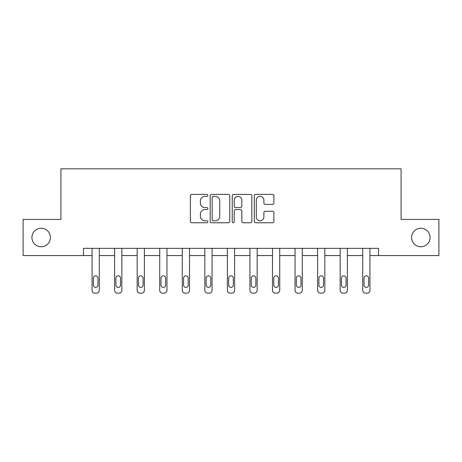 <?xml version="1.0" encoding="UTF-8"?>
<svg xmlns="http://www.w3.org/2000/svg" width="462" height="462" viewBox="0 0 462 462"><rect width="100%" height="100%" fill="white"/><g stroke="black" fill="none" stroke-linecap="round" stroke-linejoin="round"><path stroke-width="0.69" d="M411.573 237.491A9.252 9.252 0 0 0 420.83 246.743A9.252 9.252 0 0 0 430.082 237.491A9.252 9.252 0 0 0 420.83 228.24A9.252 9.252 0 0 0 411.573 237.491M31.918 237.491A9.252 9.252 0 0 0 41.17 246.743A9.252 9.252 0 0 0 50.427 237.491A9.252 9.252 0 0 0 41.17 228.24A9.252 9.252 0 0 0 31.918 237.491M207.871 195.38A0.993 0.993 0 0 0 206.878 194.387L191.799 194.387A1.421 1.421 0 0 0 190.379 195.807L190.379 221.35A1.421 1.421 0 0 0 191.799 222.765L206.878 222.765A0.993 0.993 0 0 0 207.871 221.772A0.993 0.993 0 0 0 206.878 220.778L204.926 220.778A4.539 4.539 0 0 1 200.381 216.239L200.381 214.108A4.539 4.539 0 0 1 204.926 209.569L206.878 209.569A0.993 0.993 0 0 0 207.871 208.576A0.993 0.993 0 0 0 206.878 207.582L204.926 207.582A4.539 4.539 0 0 1 200.381 203.043L200.381 200.912A4.539 4.539 0 0 1 204.926 196.373L206.878 196.373A0.993 0.993 0 0 0 207.871 195.38M272.476 204.389A1.421 1.421 0 0 0 273.891 202.968L273.891 195.807A1.421 1.421 0 0 0 272.476 194.387L255.729 194.387A1.421 1.421 0 0 0 254.308 195.807L254.308 221.35A1.421 1.421 0 0 0 255.729 222.765L272.476 222.765A1.421 1.421 0 0 0 273.891 221.35L273.891 212.693A1.421 1.421 0 0 0 272.476 211.273L265.309 211.273A1.421 1.421 0 0 0 263.889 212.693L263.889 216.984A3.794 3.794 0 0 1 260.094 220.778A3.794 3.794 0 0 1 256.295 216.984L256.295 200.167A3.794 3.794 0 0 1 260.094 196.373A3.794 3.794 0 0 1 263.889 200.167L263.889 202.968A1.421 1.421 0 0 0 265.309 204.389L272.476 204.389M83.46 255.561L23.1 255.561L23.1 219.421L60.909 219.421L60.909 168.821L401.091 168.821L401.091 219.421L438.9 219.421L438.9 255.561L378.54 255.561L378.54 248.337L83.46 248.337L83.46 255.561L92.065 255.561L92.065 290.292A2.893 2.893 0 0 0 94.953 293.179L96.402 293.179A2.893 2.893 0 0 0 99.29 290.292L99.29 255.561L114.616 255.561L114.616 290.292A2.893 2.893 0 0 0 117.51 293.179L118.953 293.179A2.893 2.893 0 0 0 121.847 290.292L121.847 255.561L137.168 255.561L137.168 290.292A2.893 2.893 0 0 0 140.061 293.179L141.505 293.179A2.893 2.893 0 0 0 144.398 290.292L144.398 255.561L159.725 255.561L159.725 290.292A2.893 2.893 0 0 0 162.618 293.179L164.062 293.179A2.893 2.893 0 0 0 166.955 290.292L166.955 255.561L182.276 255.561L182.276 290.292A2.893 2.893 0 0 0 185.17 293.179L186.613 293.179A2.893 2.893 0 0 0 189.507 290.292L189.507 255.561L204.833 255.561L204.833 290.292A2.893 2.893 0 0 0 207.721 293.179L209.171 293.179A2.893 2.893 0 0 0 212.058 290.292L212.058 255.561L227.385 255.561L227.385 290.292A2.893 2.893 0 0 0 230.278 293.179L231.722 293.179A2.893 2.893 0 0 0 234.615 290.292L234.615 255.561L249.942 255.561L249.942 290.292A2.893 2.893 0 0 0 252.83 293.179L254.279 293.179A2.893 2.893 0 0 0 257.167 290.292L257.167 255.561L272.493 255.561L272.493 290.292A2.893 2.893 0 0 0 275.387 293.179L276.83 293.179A2.893 2.893 0 0 0 279.724 290.292L279.724 255.561L295.045 255.561L295.045 290.292A2.893 2.893 0 0 0 297.938 293.179L299.382 293.179A2.893 2.893 0 0 0 302.275 290.292L302.275 255.561L317.602 255.561L317.602 290.292A2.893 2.893 0 0 0 320.495 293.179L321.939 293.179A2.893 2.893 0 0 0 324.832 290.292L324.832 255.561L340.153 255.561L340.153 290.292A2.893 2.893 0 0 0 343.047 293.179L344.49 293.179A2.893 2.893 0 0 0 347.384 290.292L347.384 255.561L362.71 255.561L362.71 290.292A2.893 2.893 0 0 0 365.598 293.179L367.047 293.179A2.893 2.893 0 0 0 369.935 290.292L369.935 255.561L378.54 255.561M229.758 195.807A1.421 1.421 0 0 0 228.338 194.387L211.596 194.387A1.421 1.421 0 0 0 210.175 195.807L210.175 221.35A1.421 1.421 0 0 0 211.596 222.765L228.338 222.765A1.421 1.421 0 0 0 229.758 221.35L229.758 195.807M233.662 194.387L250.404 194.387A1.421 1.421 0 0 1 251.825 195.807L251.825 221.35A1.421 1.421 0 0 1 250.404 222.765L243.237 222.765A1.421 1.421 0 0 1 241.822 221.35L241.822 210.99A1.421 1.421 0 0 0 240.402 209.569L235.649 209.569A1.421 1.421 0 0 0 234.228 210.99L234.228 221.772A0.993 0.993 0 0 1 233.235 222.765A0.993 0.993 0 0 1 232.242 221.772L232.242 195.807A1.421 1.421 0 0 1 233.662 194.387M213.155 196.373A0.993 0.993 0 0 0 212.162 197.366L212.162 219.785A0.993 0.993 0 0 0 213.155 220.778L215.211 220.778A4.539 4.539 0 0 0 219.756 216.239L219.756 200.912A4.539 4.539 0 0 0 215.211 196.373L213.155 196.373M241.822 200.237A3.794 3.794 0 0 0 238.022 196.442A3.794 3.794 0 0 0 234.228 200.237L234.228 206.162A1.421 1.421 0 0 0 235.649 207.582L240.402 207.582A1.421 1.421 0 0 0 241.822 206.162L241.822 200.237M99.29 248.337L99.29 290.292M92.065 248.337L92.065 290.292M97.99 285.089A2.316 2.316 0 0 1 95.674 287.399A2.316 2.316 0 0 1 93.364 285.089L93.364 278.147A2.316 2.316 0 0 1 95.674 275.831A2.316 2.316 0 0 1 97.99 278.147L97.99 285.089M94.953 293.179L96.402 293.179M121.847 248.337L121.847 290.292M114.616 248.337L114.616 290.292M120.542 285.089A2.316 2.316 0 0 1 118.232 287.399A2.316 2.316 0 0 1 115.916 285.089L115.916 278.147A2.316 2.316 0 0 1 118.232 275.831A2.316 2.316 0 0 1 120.542 278.147L120.542 285.089M117.51 293.179L118.953 293.179M144.398 248.337L144.398 290.292M137.168 248.337L137.168 290.292M143.099 285.089A2.316 2.316 0 0 1 140.783 287.399A2.316 2.316 0 0 1 138.473 285.089L138.473 278.147A2.316 2.316 0 0 1 140.783 275.831A2.316 2.316 0 0 1 143.099 278.147L143.099 285.089M140.061 293.179L141.505 293.179M166.955 248.337L166.955 290.292M159.725 248.337L159.725 290.292M165.65 285.089A2.316 2.316 0 0 1 163.34 287.399A2.316 2.316 0 0 1 161.024 285.089L161.024 278.147A2.316 2.316 0 0 1 163.34 275.831A2.316 2.316 0 0 1 165.65 278.147L165.65 285.089M162.618 293.179L164.062 293.179M189.507 248.337L189.507 290.292M182.276 248.337L182.276 290.292M188.207 285.089A2.316 2.316 0 0 1 185.891 287.399A2.316 2.316 0 0 1 183.581 285.089L183.581 278.147A2.316 2.316 0 0 1 185.891 275.831A2.316 2.316 0 0 1 188.207 278.147L188.207 285.089M185.17 293.179L186.613 293.179M212.058 248.337L212.058 290.292M204.833 248.337L204.833 290.292M210.759 285.089A2.316 2.316 0 0 1 208.449 287.399A2.316 2.316 0 0 1 206.133 285.089L206.133 278.147A2.316 2.316 0 0 1 208.449 275.831A2.316 2.316 0 0 1 210.759 278.147L210.759 285.089M207.721 293.179L209.171 293.179M234.615 248.337L234.615 290.292M227.385 248.337L227.385 290.292M233.316 285.089A2.316 2.316 0 0 1 231 287.399A2.316 2.316 0 0 1 228.684 285.089L228.684 278.147A2.316 2.316 0 0 1 231 275.831A2.316 2.316 0 0 1 233.316 278.147L233.316 285.089M230.278 293.179L231.722 293.179M257.167 248.337L257.167 290.292M249.942 248.337L249.942 290.292M255.867 285.089A2.316 2.316 0 0 1 253.551 287.399A2.316 2.316 0 0 1 251.241 285.089L251.241 278.147A2.316 2.316 0 0 1 253.551 275.831A2.316 2.316 0 0 1 255.867 278.147L255.867 285.089M252.83 293.179L254.279 293.179M279.724 248.337L279.724 290.292M272.493 248.337L272.493 290.292M278.419 285.089A2.316 2.316 0 0 1 276.109 287.399A2.316 2.316 0 0 1 273.793 285.089L273.793 278.147A2.316 2.316 0 0 1 276.109 275.831A2.316 2.316 0 0 1 278.419 278.147L278.419 285.089M275.387 293.179L276.83 293.179M302.275 248.337L302.275 290.292M295.045 248.337L295.045 290.292M300.976 285.089A2.316 2.316 0 0 1 298.66 287.399A2.316 2.316 0 0 1 296.35 285.089L296.35 278.147A2.316 2.316 0 0 1 298.66 275.831A2.316 2.316 0 0 1 300.976 278.147L300.976 285.089M297.938 293.179L299.382 293.179M324.832 248.337L324.832 290.292M317.602 248.337L317.602 290.292M323.527 285.089A2.316 2.316 0 0 1 321.217 287.399A2.316 2.316 0 0 1 318.901 285.089L318.901 278.147A2.316 2.316 0 0 1 321.217 275.831A2.316 2.316 0 0 1 323.527 278.147L323.527 285.089M320.495 293.179L321.939 293.179M347.384 248.337L347.384 290.292M340.153 248.337L340.153 290.292M346.084 285.089A2.316 2.316 0 0 1 343.768 287.399A2.316 2.316 0 0 1 341.458 285.089L341.458 278.147A2.316 2.316 0 0 1 343.768 275.831A2.316 2.316 0 0 1 346.084 278.147L346.084 285.089M343.047 293.179L344.49 293.179M369.935 248.337L369.935 290.292M362.71 248.337L362.71 290.292M368.636 285.089A2.316 2.316 0 0 1 366.326 287.399A2.316 2.316 0 0 1 364.01 285.089L364.01 278.147A2.316 2.316 0 0 1 366.326 275.831A2.316 2.316 0 0 1 368.636 278.147L368.636 285.089M365.598 293.179L367.047 293.179"/></g></svg>
